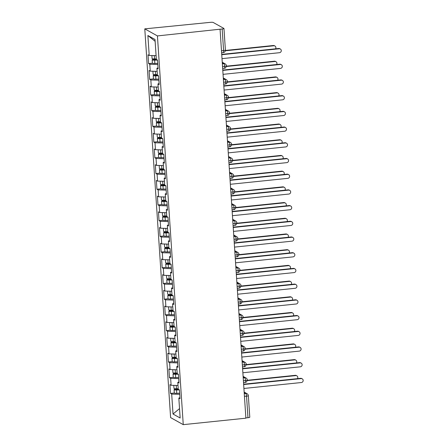 <?xml version="1.0" encoding="UTF-8"?>
<svg xmlns="http://www.w3.org/2000/svg" width="447" height="447" viewBox="0 0 447 447"><rect width="100%" height="100%" fill="white"/><g stroke="black" fill="none" stroke-linecap="round" stroke-linejoin="round"><path stroke-width="0.67" d="M221.488 50.757L223.589 50.539L222.159 28.982A2.391 0.369 -3.8 0 0 223.964 28.502A2.391 0.369 -3.8 0 0 223.897 28.424L213.158 22.434A2.391 0.369 -3.8 0 0 210.269 22.35L144.783 28.859L170.603 417.587L183.253 424.65L157.433 35.922L144.783 28.859M170.508 393.416L171.698 394.081L173.023 414.028L180.158 418.006L178.828 398.059L180.018 398.724L179.437 389.924L178.247 389.264L177.789 382.353L178.973 383.018L178.392 374.217L177.202 373.558L176.744 366.646L177.934 367.311L177.347 358.516L176.157 357.851L175.699 350.94L176.889 351.605L176.308 342.81L175.118 342.145L174.66 335.233L175.844 335.898L175.263 327.103L174.073 326.439L173.615 319.527L174.805 320.192L174.218 311.397L173.028 310.732L172.57 303.82L173.76 304.485L173.173 295.69L171.989 295.026L171.531 288.114L172.715 288.779L172.134 279.984L170.944 279.319L170.486 272.407L171.676 273.072L171.089 264.278L169.899 263.613L169.441 256.701L170.631 257.366L170.044 248.571L168.86 247.906L168.396 240.994L169.586 241.659L169.005 232.865L167.815 232.2L167.357 225.288L168.541 225.953L167.96 217.158L166.77 216.493L166.312 209.582L167.502 210.246L166.915 201.452L165.725 200.787L165.267 193.881L166.457 194.54L165.871 185.745L164.686 185.08L164.228 178.174L165.412 178.834L164.831 170.039L163.641 169.374L163.183 162.468L164.373 163.127L163.786 154.332L162.596 153.673L162.138 146.761L163.328 147.421L162.742 138.626L161.557 137.967L161.093 131.055L162.283 131.714L161.702 122.919L160.512 122.26L160.054 115.348L161.244 116.013L160.657 107.213L159.467 106.554L159.009 99.642L160.199 100.307L159.613 91.506L158.428 90.847L157.964 83.935L159.154 84.6L158.573 75.806L157.383 75.141L156.925 68.229L158.109 68.894L157.528 60.099L156.338 59.434L155.014 39.487L147.879 35.509L149.209 55.456L148.018 54.791L148.6 63.586L149.79 64.251L150.248 71.162L149.063 70.497L149.644 79.292L150.835 79.957L151.293 86.869L150.103 86.204L150.689 94.999L151.879 95.664L152.338 102.57L151.147 101.91L151.729 110.705L152.919 111.37L153.377 118.276L152.192 117.617L152.773 126.412L153.964 127.077L154.422 133.983L153.232 133.323L153.818 142.118L155.008 142.777L155.467 149.689L154.276 149.03L154.863 157.825L156.048 158.484L156.511 165.396L155.321 164.736L155.902 173.531L157.093 174.19L157.551 181.102L156.361 180.437L156.947 189.237L158.137 189.897L158.596 196.809L157.405 196.144L157.992 204.944L159.177 205.603L159.64 212.515L158.45 211.85L159.031 220.65L160.222 221.31L160.68 228.221L159.495 227.557L160.076 236.351L161.266 237.016L161.725 243.928L160.534 243.263L161.121 252.058L162.311 252.723L162.769 259.634L161.579 258.969L162.166 267.764L163.351 268.429L163.809 275.341L162.624 274.676L163.205 283.471L164.395 284.136L164.854 291.047L163.663 290.382L164.25 299.177L165.44 299.842L165.898 306.754L164.708 306.089L165.295 314.884L166.48 315.548L166.943 322.46L165.753 321.795L166.334 330.59L167.524 331.255L167.983 338.167L166.792 337.502L167.379 346.296L168.569 346.961L169.027 353.873L167.837 353.208L168.424 362.003L169.609 362.668L170.072 369.58L168.882 368.915L169.463 377.709L170.653 378.374L171.112 385.28L169.927 384.621L170.508 393.416L174.313 393.025M171.112 385.28L177.995 385.476M170.653 378.374L178.683 378.598M178.828 398.059L179.951 397.696M170.072 369.58L176.951 369.77M169.609 362.668L177.638 362.891M177.789 382.353L178.906 381.989M169.027 353.873L175.906 354.063M168.569 346.961L176.599 347.185M176.744 366.646L177.867 366.283M167.983 338.167L174.866 338.362M167.524 331.255L175.554 331.484M175.699 350.94L176.822 350.577M166.943 322.46L173.822 322.656M166.48 315.548L174.509 315.778M174.66 335.233L175.777 334.87M165.898 306.754L172.777 306.949M165.44 299.842L173.464 300.071M173.615 319.527L174.732 319.169M164.854 291.047L171.737 291.243M164.395 284.136L172.425 284.365M172.57 303.82L173.693 303.463M163.809 275.341L170.693 275.536M163.351 268.429L171.38 268.658M171.531 288.114L172.648 287.756M162.769 259.634L169.648 259.83M162.311 252.723L170.335 252.952M170.486 272.407L171.603 272.05M161.725 243.928L168.608 244.123M161.266 237.016L169.296 237.245M169.441 256.701L170.564 256.343M160.68 228.221L167.564 228.417M160.222 221.31L168.251 221.539M168.396 240.994L169.519 240.637M159.64 212.515L166.519 212.711M159.177 205.603L167.206 205.832M167.357 225.288L168.474 224.93M158.596 196.809L165.474 197.004M158.137 189.897L166.167 190.126M166.312 209.582L167.435 209.224M157.551 181.102L164.435 181.298M157.093 174.19L165.122 174.419M165.267 193.881L166.39 193.517M156.511 165.396L163.39 165.591M156.048 158.484L164.077 158.713M164.228 178.174L165.345 177.811M155.467 149.689L162.345 149.885M155.008 142.777L163.032 143.006M163.183 162.468L164.3 162.105M154.422 133.983L161.306 134.178M153.964 127.077L161.993 127.3M162.138 146.761L163.261 146.398M153.377 118.276L160.261 118.472M152.919 111.37L160.948 111.594M161.093 131.055L162.216 130.692M152.338 102.57L159.216 102.765M151.879 95.664L159.903 95.887M160.054 115.348L161.171 114.985M151.293 86.869L158.177 87.059M150.835 79.957L158.864 80.181M159.009 99.642L160.132 99.279M150.248 71.162L157.132 71.352M149.79 64.251L157.819 64.474M157.964 83.935L159.087 83.572M222.159 28.982L157.433 35.922M149.209 55.456L156.087 55.651M147.879 35.509L155.137 41.314M156.925 68.229L158.042 67.866M220.069 29.452L245.889 418.18L183.253 424.65M247.973 417.71L246.543 396.154A2.391 0.369 176.2 0 0 248.353 395.673L249.784 417.23A2.391 0.369 176.2 0 1 247.973 417.71L245.872 417.928M173.023 414.028L179.532 408.608M171.698 394.081L179.728 394.304M148.6 63.586L152.405 63.195M222.355 63.809L223.908 63.647A2.391 0.548 84.1 0 1 224.634 66.324A2.391 0.548 84.1 0 1 224.305 68.302C224.372 67.883 225.405 69.279 226.445 65.849A2.391 0.369 176.2 0 1 226.445 65.849A2.391 0.369 176.2 0 1 224.634 66.324L222.533 66.542M149.644 79.292L153.45 78.901M150.689 94.999L154.489 94.608M151.729 110.705L155.534 110.314M152.773 126.412L156.579 126.02M153.818 142.118L157.618 141.721M154.863 157.825L158.663 157.428M155.902 173.531L159.708 173.134M156.947 189.237L160.752 188.841M157.992 204.944L161.792 204.547M159.031 220.65L162.837 220.254M160.076 236.351L163.881 235.96M161.121 252.058L164.921 251.667M162.166 267.764L165.966 267.373M163.205 283.471L167.01 283.08M164.25 299.177L168.05 298.786M165.295 314.884L169.095 314.492M166.334 330.59L170.139 330.199M167.379 346.296L171.184 345.905M168.424 362.003L172.224 361.612M169.463 377.709L173.268 377.318M223.399 79.516L224.947 79.354A2.391 0.548 84.1 0 1 225.679 82.03A2.391 0.548 84.1 0 1 225.344 84.008C225.411 83.589 226.445 84.986 227.489 81.555A2.391 0.369 176.2 0 1 227.489 81.555A2.391 0.369 176.2 0 1 225.679 82.03L223.578 82.248M224.439 95.222L225.992 95.06A2.391 0.548 84.1 0 1 226.724 97.737A2.391 0.548 84.1 0 1 226.389 99.715C226.456 99.295 227.489 100.692 228.534 97.262A2.391 0.369 176.2 0 1 228.534 97.262A2.391 0.369 176.2 0 1 226.724 97.737L224.623 97.954M225.484 110.923L227.037 110.767A2.391 0.548 84.1 0 1 227.769 113.443A2.391 0.548 84.1 0 1 227.434 115.421C227.501 115.002 228.534 116.399 229.574 112.962L229.574 112.962A2.391 0.369 176.2 0 1 227.769 113.443L225.662 113.661M226.528 126.63L228.076 126.473A2.391 0.548 84.1 0 1 228.808 129.149A2.391 0.548 84.1 0 1 228.473 131.127C228.546 130.708 229.579 132.105 230.618 128.669L230.618 128.669A2.391 0.369 176.2 0 1 228.808 129.149L226.707 129.367M227.568 142.336L229.121 142.18A2.391 0.548 84.1 0 1 229.853 144.856A2.391 0.548 84.1 0 1 229.518 146.834C229.585 146.415 230.618 147.812 231.663 144.375L231.663 144.375A2.391 0.369 176.2 0 1 229.853 144.856L227.752 145.074M228.613 158.042L230.166 157.886A2.391 0.548 84.1 0 1 230.898 160.562A2.391 0.548 84.1 0 1 230.563 162.54C230.63 162.121 231.663 163.518 232.703 160.082L232.703 160.082A2.391 0.369 176.2 0 1 230.898 160.562L228.797 160.78M229.657 173.749L231.205 173.592A2.391 0.548 84.1 0 1 231.937 176.269A2.391 0.548 84.1 0 1 231.607 178.247C231.675 177.828 232.708 179.225 233.747 175.788L233.747 175.788A2.391 0.369 176.2 0 1 231.937 176.269L229.836 176.487M230.697 189.455L232.25 189.299A2.391 0.548 84.1 0 1 232.982 191.975A2.391 0.548 84.1 0 1 232.647 193.953C232.714 193.534 233.747 194.926 234.792 191.495L234.792 191.495A2.391 0.369 176.2 0 1 232.982 191.975L230.881 192.188M231.742 205.162L233.295 205A2.391 0.548 84.1 0 1 234.027 207.682A2.391 0.548 84.1 0 1 233.692 209.66C233.759 209.235 234.792 210.632 235.837 207.201L235.837 207.201A2.391 0.369 176.2 0 1 234.027 207.682L231.926 207.894M232.786 220.868L234.34 220.706A2.391 0.548 84.1 0 1 235.066 223.388A2.391 0.548 84.1 0 1 234.736 225.361C234.804 224.942 235.837 226.338 236.876 222.908L236.876 222.908A2.391 0.369 176.2 0 1 235.066 223.388L232.965 223.601M233.831 236.575L235.379 236.413A2.391 0.548 84.1 0 1 236.111 239.089A2.391 0.548 84.1 0 1 235.776 241.067C235.843 240.648 236.876 242.045 237.921 238.614L237.921 238.614A2.391 0.369 176.2 0 1 236.111 239.089L234.01 239.307M234.871 252.281L236.424 252.119A2.391 0.548 84.1 0 1 237.156 254.796A2.391 0.548 84.1 0 1 236.821 256.774C236.888 256.354 237.921 257.751 238.966 254.321L238.966 254.321A2.391 0.369 176.2 0 1 237.156 254.796L235.055 255.013M235.915 267.988L237.469 267.826A2.391 0.548 84.1 0 1 238.201 270.502A2.391 0.548 84.1 0 1 237.865 272.48C237.933 272.061 238.966 273.458 240.005 270.027L240.005 270.027A2.391 0.369 176.2 0 1 238.201 270.502L236.094 270.72M236.96 283.694L238.508 283.532A2.391 0.548 84.1 0 1 239.24 286.209A2.391 0.548 84.1 0 1 238.905 288.186C238.977 287.767 240.011 289.164 241.05 285.734L241.05 285.734A2.391 0.369 176.2 0 1 239.24 286.209L237.139 286.426M238 299.401L239.553 299.239A2.391 0.548 84.1 0 1 240.285 301.915A2.391 0.548 84.1 0 1 239.95 303.893C240.017 303.474 241.05 304.871 242.095 301.44A2.391 0.369 176.2 0 1 242.095 301.44A2.391 0.369 176.2 0 1 240.285 301.915L238.184 302.133M239.044 315.107L240.598 314.945A2.391 0.548 84.1 0 1 241.33 317.621A2.391 0.548 84.1 0 1 240.994 319.599C241.062 319.18 242.095 320.577 243.14 317.147A2.391 0.369 176.2 0 1 243.14 317.147A2.391 0.369 176.2 0 1 241.33 317.621L239.229 317.839M240.089 330.814L241.637 330.651A2.391 0.548 84.1 0 1 242.369 333.328A2.391 0.548 84.1 0 1 242.039 335.306C242.106 334.887 243.14 336.284 244.179 332.853A2.391 0.369 176.2 0 1 244.179 332.853A2.391 0.369 176.2 0 1 242.369 333.328L240.268 333.546M241.129 346.52L242.682 346.358A2.391 0.548 84.1 0 1 243.414 349.034A2.391 0.548 84.1 0 1 243.079 351.012C243.146 350.593 244.179 351.99 245.224 348.559A2.391 0.369 176.2 0 1 245.224 348.559A2.391 0.369 176.2 0 1 243.414 349.034L241.313 349.252M242.173 362.226L243.727 362.064A2.391 2.296 -60.8 0 1 245.045 362.333A2.391 2.391 0 0 1 246.269 364.26A2.391 0.369 176.2 0 1 246.269 364.266A2.391 0.369 176.2 0 1 244.459 364.741L242.358 364.959M243.218 377.933L244.772 377.771A2.391 0.548 84.1 0 1 245.504 380.447A2.391 0.548 84.1 0 1 245.168 382.425C245.235 382.006 246.269 383.403 247.308 379.972A2.391 0.369 176.2 0 1 247.308 379.972A2.391 0.369 176.2 0 1 245.504 380.447L243.397 380.665M222.008 58.635L279.47 52.701A1.989 1.917 119.2 0 0 280.314 48.997A1.989 1.917 119.2 0 0 279.213 48.773L278.71 48.494A1.989 1.917 -60.8 0 1 279.811 48.717L280.314 48.997M221.729 54.383L278.71 48.494M221.751 54.707L279.213 48.773M156.942 59.769L154.265 59.753L156.333 59.362M157.5 60.082L154.628 60.166A3.185 0.492 176.2 0 1 152.259 59.959A3.185 0.492 176.2 0 1 152.17 59.853L152.388 63.15A3.185 0.492 -3.8 0 0 152.483 63.256A3.185 0.492 -3.8 0 0 154.852 63.463L157.746 63.379M152.17 59.853A3.185 0.492 176.2 0 1 154.561 59.216L156.31 59.032M156.299 58.859L154.545 58.909A3.185 0.492 176.2 0 1 152.181 58.702A3.185 0.492 176.2 0 1 152.086 58.596L151.879 55.529M273.843 45.778L273.346 45.499A1.989 1.917 -60.8 0 1 274.447 45.723L274.944 46.002A1.989 1.917 119.2 0 0 273.843 45.778L225.333 50.79M275.553 48.818A1.989 1.917 119.2 0 0 274.944 46.002M152.522 55.545A3.185 0.492 -3.8 0 0 154.327 55.612L154.533 55.607M273.346 45.499L225.389 50.455M223.053 74.342L280.515 68.402A1.989 1.917 119.2 0 0 281.353 64.703A1.989 1.917 119.2 0 0 280.252 64.48L279.755 64.2A1.989 1.917 -60.8 0 1 280.856 64.424L281.353 64.703M222.768 70.09L279.755 64.2M222.79 70.414L280.252 64.48M224.098 90.048L281.56 84.109A1.989 1.917 119.2 0 0 282.398 80.41A1.989 1.917 119.2 0 0 281.297 80.186L280.8 79.907A1.989 1.917 -60.8 0 1 281.901 80.13L282.398 80.41M223.813 85.796L280.8 79.907M223.835 86.12L281.297 80.186M225.137 105.755L282.599 99.815A1.989 1.917 119.2 0 0 283.443 96.116A1.989 1.917 119.2 0 0 282.342 95.893L281.839 95.613A1.989 1.917 -60.8 0 1 282.94 95.837L283.443 96.116M224.858 101.497L281.839 95.613M224.88 101.827L282.342 95.893M226.182 121.461L283.644 115.522A1.989 1.917 119.2 0 0 284.482 111.823A1.989 1.917 119.2 0 0 283.381 111.599L282.884 111.32A1.989 1.917 -60.8 0 1 283.985 111.543L284.482 111.823M225.903 117.203L282.884 111.32M225.919 117.533L283.381 111.599M157.987 75.476L155.31 75.459L157.378 75.062M158.545 75.789L155.673 75.873A3.185 0.492 176.2 0 1 153.304 75.666A3.185 0.492 176.2 0 1 153.209 75.554L153.433 78.856A3.185 0.492 -3.8 0 0 153.522 78.963A3.185 0.492 -3.8 0 0 155.891 79.169L158.791 79.085M153.209 75.554A3.185 0.492 176.2 0 1 155.606 74.917L157.355 74.738M157.344 74.565L155.59 74.615A3.185 0.492 176.2 0 1 153.22 74.409A3.185 0.492 176.2 0 1 153.125 74.303L152.924 71.235M274.883 61.485L274.385 61.205A1.989 1.917 -60.8 0 1 275.486 61.429L275.983 61.708A1.989 1.917 119.2 0 0 274.883 61.485L226.378 66.497M276.598 64.524A1.989 1.917 119.2 0 0 275.983 61.708M153.567 71.252A3.185 0.492 -3.8 0 0 155.372 71.319L155.578 71.313M274.385 61.205L226.433 66.156M159.031 91.182L156.355 91.166L158.422 90.769M159.59 91.495L156.718 91.579A3.185 0.492 176.2 0 1 154.349 91.372A3.185 0.492 176.2 0 1 154.254 91.261L154.472 94.563A3.185 0.492 -3.8 0 0 154.567 94.669A3.185 0.492 -3.8 0 0 156.936 94.876L159.83 94.792M154.254 91.261A3.185 0.492 176.2 0 1 156.651 90.624L158.4 90.445M158.389 90.272L156.634 90.322A3.185 0.492 176.2 0 1 154.265 90.115A3.185 0.492 176.2 0 1 154.17 90.009L153.969 86.941M275.928 77.191L275.43 76.912A1.989 1.917 -60.8 0 1 276.531 77.135L277.028 77.415A1.989 1.917 119.2 0 0 275.928 77.191L227.422 82.198M277.637 80.231A1.989 1.917 119.2 0 0 277.028 77.415M154.606 86.958A3.185 0.492 -3.8 0 0 156.416 87.025L156.618 87.02M275.43 76.912L227.478 81.862M160.071 106.889L157.4 106.872L159.462 106.475M160.629 107.202L157.757 107.286A3.185 0.492 176.2 0 1 155.394 107.079A3.185 0.492 176.2 0 1 155.299 106.967L155.517 110.269A3.185 0.492 -3.8 0 0 155.612 110.375A3.185 0.492 -3.8 0 0 157.981 110.582L160.875 110.498M155.299 106.967A3.185 0.492 176.2 0 1 157.69 106.33L159.439 106.151M159.428 105.978L157.674 106.028A3.185 0.492 176.2 0 1 155.31 105.822A3.185 0.492 176.2 0 1 155.215 105.71L155.008 102.648M276.972 92.898L276.475 92.618A1.989 1.917 -60.8 0 1 277.576 92.842L278.073 93.121A1.989 1.917 119.2 0 0 276.972 92.898L228.467 97.904M278.682 95.937A1.989 1.917 119.2 0 0 278.073 93.121M155.651 102.665A3.185 0.492 -3.8 0 0 157.456 102.732L157.662 102.721M276.475 92.618L228.523 97.569M161.116 122.595L158.439 122.573L160.507 122.182M161.674 122.908L158.802 122.992A3.185 0.492 176.2 0 1 156.433 122.785A3.185 0.492 176.2 0 1 156.344 122.674L156.562 125.976A3.185 0.492 -3.8 0 0 156.657 126.082A3.185 0.492 -3.8 0 0 159.02 126.289L161.92 126.205M156.344 122.674A3.185 0.492 176.2 0 1 158.735 122.037L160.484 121.858M160.473 121.685L158.719 121.735A3.185 0.492 176.2 0 1 156.349 121.528A3.185 0.492 176.2 0 1 156.26 121.416L156.053 118.354M278.017 108.599L277.514 108.325A1.989 1.917 -60.8 0 1 278.615 108.548L279.118 108.828A1.989 1.917 119.2 0 0 278.017 108.599L229.507 113.611M279.727 111.644A1.989 1.917 119.2 0 0 279.118 108.828M156.696 118.371A3.185 0.492 -3.8 0 0 158.501 118.433L158.707 118.427M277.514 108.325L229.568 113.275M227.227 137.168L284.689 131.228A1.989 1.917 119.2 0 0 285.527 127.529A1.989 1.917 119.2 0 0 284.426 127.3L283.929 127.026A1.989 1.917 -60.8 0 1 285.03 127.25L285.527 127.529M226.942 132.91L283.929 127.026M226.964 133.24L284.426 127.3M162.16 138.302L159.484 138.279L161.551 137.888M162.719 138.615L159.847 138.699A3.185 0.492 176.2 0 1 157.478 138.492A3.185 0.492 176.2 0 1 157.383 138.38L157.601 141.682A3.185 0.492 -3.8 0 0 157.696 141.788A3.185 0.492 -3.8 0 0 160.065 141.995L162.959 141.911M157.383 138.38A3.185 0.492 176.2 0 1 159.78 137.743L161.529 137.564M161.518 137.391L159.763 137.441A3.185 0.492 176.2 0 1 157.394 137.235A3.185 0.492 176.2 0 1 157.299 137.123L157.098 134.061M279.057 124.305L278.559 124.031A1.989 1.917 -60.8 0 1 279.66 124.255L280.157 124.534A1.989 1.917 119.2 0 0 279.057 124.305L230.551 129.317M280.772 127.35A1.989 1.917 119.2 0 0 280.157 124.534M157.741 134.078A3.185 0.492 -3.8 0 0 159.545 134.139L159.747 134.134M278.559 124.031L230.607 128.982M228.272 152.874L285.728 146.934A1.989 1.917 119.2 0 0 286.572 143.236A1.989 1.917 119.2 0 0 285.471 143.006L284.974 142.733A1.989 1.917 -60.8 0 1 286.074 142.956L286.572 143.236M227.987 148.616L284.974 142.733M228.009 148.946L285.471 143.006M163.2 154.008L160.529 153.986L162.591 153.595M163.758 154.321L160.892 154.405A3.185 0.492 176.2 0 1 158.523 154.193A3.185 0.492 176.2 0 1 158.428 154.086L158.646 157.389A3.185 0.492 -3.8 0 0 158.741 157.495A3.185 0.492 -3.8 0 0 161.11 157.702L164.004 157.618M158.428 154.086A3.185 0.492 176.2 0 1 160.819 153.45L162.574 153.271M162.557 153.097L160.808 153.148A3.185 0.492 176.2 0 1 158.439 152.941A3.185 0.492 176.2 0 1 158.344 152.829L158.143 149.767M280.101 140.012L279.604 139.738A1.989 1.917 -60.8 0 1 280.705 139.961L281.202 140.235A1.989 1.917 119.2 0 0 280.101 140.012L231.596 145.024M281.811 143.057A1.989 1.917 119.2 0 0 281.202 140.235M158.78 149.784A3.185 0.492 -3.8 0 0 160.585 149.846L160.791 149.84M279.604 139.738L231.652 144.688M229.311 168.58L286.773 162.641A1.989 1.917 119.2 0 0 287.617 158.942A1.989 1.917 119.2 0 0 286.516 158.713L286.013 158.439A1.989 1.917 -60.8 0 1 287.114 158.663L287.617 158.942M229.032 164.323L286.013 158.439M229.054 164.652L286.516 158.713M164.245 169.715L161.568 169.692L163.636 169.301M164.803 170.028L161.931 170.106A3.185 0.492 176.2 0 1 159.562 169.899A3.185 0.492 176.2 0 1 159.473 169.793L159.691 173.09A3.185 0.492 -3.8 0 0 159.786 173.201A3.185 0.492 -3.8 0 0 162.149 173.408L165.049 173.324M159.473 169.793A3.185 0.492 176.2 0 1 161.864 169.156L163.613 168.972M163.602 168.804L161.848 168.854A3.185 0.492 176.2 0 1 159.478 168.648A3.185 0.492 176.2 0 1 159.389 168.536L159.182 165.474M281.146 155.718L280.643 155.444A1.989 1.917 -60.8 0 1 281.744 155.668L282.247 155.942A1.989 1.917 119.2 0 0 281.146 155.718L232.636 160.73M282.856 158.763A1.989 1.917 119.2 0 0 282.247 155.942M159.825 165.491A3.185 0.492 -3.8 0 0 161.63 165.552L161.836 165.546M280.643 155.444L232.697 160.395M230.356 184.287L287.818 178.347A1.989 1.917 119.2 0 0 288.656 174.643A1.989 1.917 119.2 0 0 287.555 174.419L287.058 174.146A1.989 1.917 -60.8 0 1 288.159 174.369L288.656 174.643M230.071 180.029L287.058 174.146M230.093 180.359L287.555 174.419M165.289 185.421L162.613 185.399L164.68 185.008M165.848 185.734L162.976 185.812A3.185 0.492 176.2 0 1 160.607 185.606A3.185 0.492 176.2 0 1 160.512 185.499L160.736 188.796A3.185 0.492 -3.8 0 0 160.825 188.908A3.185 0.492 -3.8 0 0 163.194 189.115L166.094 189.031M160.512 185.499A3.185 0.492 176.2 0 1 162.909 184.862L164.658 184.678M164.647 184.505L162.892 184.561A3.185 0.492 176.2 0 1 160.523 184.348A3.185 0.492 176.2 0 1 160.428 184.242L160.227 181.18M282.186 171.424L281.688 171.145A1.989 1.917 -60.8 0 1 282.789 171.374L283.286 171.648A1.989 1.917 119.2 0 0 282.186 171.424L233.68 176.436M283.901 174.47A1.989 1.917 119.2 0 0 283.286 171.648M160.87 181.197A3.185 0.492 -3.8 0 0 162.674 181.258L162.881 181.253M281.688 171.145L233.736 176.101M231.401 199.988L288.863 194.054A1.989 1.917 119.2 0 0 289.701 190.349A1.989 1.917 119.2 0 0 288.6 190.126L288.103 189.846A1.989 1.917 -60.8 0 1 289.203 190.076L289.701 190.349M231.116 195.736L288.103 189.846M231.138 196.065L288.6 190.126M166.329 201.128L163.658 201.105L165.725 200.714M166.893 201.435L164.021 201.519A3.185 0.492 176.2 0 1 161.652 201.312A3.185 0.492 176.2 0 1 161.557 201.206L161.775 204.502A3.185 0.492 -3.8 0 0 161.87 204.614A3.185 0.492 -3.8 0 0 164.239 204.821L167.133 204.737M161.557 201.206A3.185 0.492 176.2 0 1 163.948 200.569L165.703 200.385M165.692 200.211L163.937 200.267A3.185 0.492 176.2 0 1 161.568 200.055A3.185 0.492 176.2 0 1 161.473 199.949L161.272 196.887M283.23 187.131L282.733 186.852A1.989 1.917 -60.8 0 1 283.834 187.081L284.331 187.354A1.989 1.917 119.2 0 0 283.23 187.131L234.725 192.143M284.94 190.176A1.989 1.917 119.2 0 0 284.331 187.354M161.909 196.903A3.185 0.492 -3.8 0 0 163.714 196.965L163.92 196.959M282.733 186.852L234.781 191.808M232.44 215.694L289.902 209.76A1.989 1.917 119.2 0 0 290.746 206.056A1.989 1.917 119.2 0 0 289.645 205.832L289.142 205.553A1.989 1.917 -60.8 0 1 290.243 205.782L290.746 206.056M232.161 211.442L289.142 205.553M232.183 211.772L289.645 205.832M167.374 216.834L164.697 216.812L166.765 216.421M167.932 217.141L165.06 217.225A3.185 0.492 176.2 0 1 162.697 217.018A3.185 0.492 176.2 0 1 162.602 216.912L162.82 220.209A3.185 0.492 -3.8 0 0 162.915 220.321A3.185 0.492 -3.8 0 0 165.284 220.527L168.178 220.444M162.602 216.912A3.185 0.492 176.2 0 1 164.993 216.275L166.742 216.091M166.731 215.918L164.977 215.968A3.185 0.492 176.2 0 1 162.613 215.761A3.185 0.492 176.2 0 1 162.518 215.655L162.311 212.593M284.275 202.837L283.778 202.558A1.989 1.917 -60.8 0 1 284.879 202.782L285.376 203.061A1.989 1.917 119.2 0 0 284.275 202.837L235.765 207.849M285.985 205.883A1.989 1.917 119.2 0 0 285.376 203.061M162.954 212.61A3.185 0.492 -3.8 0 0 164.759 212.671L164.965 212.666M283.778 202.558L235.826 207.514M233.485 231.401L290.947 225.467A1.989 1.917 119.2 0 0 291.785 221.762A1.989 1.917 119.2 0 0 290.684 221.539L290.187 221.259A1.989 1.917 -60.8 0 1 291.288 221.488L291.785 221.762M233.205 227.149L290.187 221.259M233.222 227.478L290.684 221.539M168.418 232.541L165.742 232.518L167.809 232.127M168.977 232.848L166.105 232.932A3.185 0.492 176.2 0 1 163.736 232.725A3.185 0.492 176.2 0 1 163.641 232.619L163.865 235.915A3.185 0.492 -3.8 0 0 163.954 236.022A3.185 0.492 -3.8 0 0 166.323 236.234L169.223 236.15M163.641 232.619A3.185 0.492 176.2 0 1 166.038 231.982L167.787 231.797M167.776 231.624L166.021 231.675A3.185 0.492 176.2 0 1 163.652 231.468A3.185 0.492 176.2 0 1 163.563 231.362L163.356 228.3M285.32 218.544L284.817 218.265A1.989 1.917 -60.8 0 1 285.918 218.488L286.415 218.767A1.989 1.917 119.2 0 0 285.32 218.544L236.809 223.556M287.03 221.589A1.989 1.917 119.2 0 0 286.415 218.767M163.999 228.316A3.185 0.492 -3.8 0 0 165.803 228.378L166.01 228.372M284.817 218.265L236.865 223.221M234.53 247.107L291.992 241.173A1.989 1.917 119.2 0 0 292.83 237.469A1.989 1.917 119.2 0 0 291.729 237.245L291.232 236.966A1.989 1.917 -60.8 0 1 292.332 237.189L292.83 237.469M234.245 242.855L291.232 236.966M234.267 243.185L291.729 237.245M169.463 248.241L166.787 248.225L168.854 247.834M170.022 248.554L167.15 248.638A3.185 0.492 176.2 0 1 164.781 248.431A3.185 0.492 176.2 0 1 164.686 248.325L164.904 251.622A3.185 0.492 -3.8 0 0 164.999 251.728A3.185 0.492 -3.8 0 0 167.368 251.94L170.262 251.857M164.686 248.325A3.185 0.492 176.2 0 1 167.083 247.688L168.832 247.504M168.821 247.331L167.066 247.381A3.185 0.492 176.2 0 1 164.697 247.174A3.185 0.492 176.2 0 1 164.602 247.068L164.401 244.006M286.359 234.25L285.862 233.971A1.989 1.917 -60.8 0 1 286.963 234.194L287.46 234.474A1.989 1.917 119.2 0 0 286.359 234.25L237.854 239.262M288.075 237.296A1.989 1.917 119.2 0 0 287.46 234.474M165.038 244.023A3.185 0.492 -3.8 0 0 166.848 244.084L167.049 244.079M285.862 233.971L237.91 238.927M235.569 262.814L293.031 256.88A1.989 1.917 119.2 0 0 293.875 253.175A1.989 1.917 119.2 0 0 292.774 252.952L292.277 252.672A1.989 1.917 -60.8 0 1 293.377 252.896L293.875 253.175M235.29 258.562L292.277 252.672M235.312 258.891L292.774 252.952M170.503 263.948L167.832 263.931L169.894 263.54M171.061 264.261L168.189 264.345A3.185 0.492 176.2 0 1 165.826 264.138A3.185 0.492 176.2 0 1 165.731 264.032L165.949 267.328A3.185 0.492 -3.8 0 0 166.044 267.435A3.185 0.492 -3.8 0 0 168.413 267.641L171.307 267.557M165.731 264.032A3.185 0.492 176.2 0 1 168.122 263.395L169.871 263.21M169.86 263.037L168.111 263.087A3.185 0.492 176.2 0 1 165.742 262.881A3.185 0.492 176.2 0 1 165.647 262.775L165.44 259.707M287.404 249.957L286.907 249.677A1.989 1.917 -60.8 0 1 288.008 249.901L288.505 250.18A1.989 1.917 119.2 0 0 287.404 249.957L238.899 254.969M289.114 253.002A1.989 1.917 119.2 0 0 288.505 250.18M166.083 259.729A3.185 0.492 -3.8 0 0 167.888 259.791L168.094 259.785M286.907 249.677L238.955 254.634M236.614 278.52L294.076 272.586A1.989 1.917 119.2 0 0 294.914 268.882A1.989 1.917 119.2 0 0 293.813 268.658L293.316 268.379A1.989 1.917 -60.8 0 1 294.417 268.602L294.914 268.882M236.334 274.268L293.316 268.379M236.357 274.592L293.813 268.658M171.547 279.654L168.871 279.638L170.938 279.246M172.106 279.967L169.234 280.051A3.185 0.492 176.2 0 1 166.865 279.844A3.185 0.492 176.2 0 1 166.776 279.738L166.994 283.035A3.185 0.492 -3.8 0 0 167.089 283.141A3.185 0.492 -3.8 0 0 169.452 283.348L172.352 283.264M166.776 279.738A3.185 0.492 176.2 0 1 169.167 279.101L170.916 278.917M170.905 278.744L169.15 278.794A3.185 0.492 176.2 0 1 166.781 278.587A3.185 0.492 176.2 0 1 166.692 278.481L166.485 275.413M288.449 265.663L287.946 265.384A1.989 1.917 -60.8 0 1 289.047 265.607L289.55 265.887A1.989 1.917 119.2 0 0 288.449 265.663L239.938 270.675M290.159 268.708A1.989 1.917 119.2 0 0 289.55 265.887M167.128 275.436A3.185 0.492 -3.8 0 0 168.932 275.497L169.139 275.492M287.946 265.384L240 270.34M237.659 294.227L295.121 288.293A1.989 1.917 119.2 0 0 295.959 284.588A1.989 1.917 119.2 0 0 294.858 284.365L294.361 284.085A1.989 1.917 -60.8 0 1 295.461 284.309L295.959 284.588M237.374 289.974L294.361 284.085M237.396 290.299L294.858 284.365M172.592 295.361L169.916 295.344L171.983 294.953M173.151 295.674L170.279 295.758A3.185 0.492 176.2 0 1 167.91 295.551A3.185 0.492 176.2 0 1 167.815 295.445L168.033 298.741A3.185 0.492 -3.8 0 0 168.128 298.847A3.185 0.492 -3.8 0 0 170.497 299.054L173.391 298.97M167.815 295.445A3.185 0.492 176.2 0 1 170.212 294.808L171.961 294.623M171.95 294.45L170.195 294.5A3.185 0.492 176.2 0 1 167.826 294.294A3.185 0.492 176.2 0 1 167.731 294.187L167.53 291.12M289.488 281.37L288.991 281.09A1.989 1.917 -60.8 0 1 290.092 281.314L290.589 281.593A1.989 1.917 119.2 0 0 289.488 281.37L240.983 286.382M291.204 284.415A1.989 1.917 119.2 0 0 290.589 281.593M168.173 291.142A3.185 0.492 -3.8 0 0 169.977 291.204L170.178 291.198M288.991 281.09L241.039 286.046M238.704 309.933L296.165 303.999A1.989 1.917 119.2 0 0 297.004 300.295A1.989 1.917 119.2 0 0 295.903 300.071L295.406 299.792A1.989 1.917 -60.8 0 1 296.506 300.015L297.004 300.295M238.419 305.681L295.406 299.792M238.441 306.005L295.903 300.071M173.632 311.067L170.961 311.051L173.023 310.659M174.196 311.38L171.324 311.464A3.185 0.492 176.2 0 1 168.955 311.257A3.185 0.492 176.2 0 1 168.86 311.151L169.078 314.448A3.185 0.492 -3.8 0 0 169.173 314.554A3.185 0.492 -3.8 0 0 171.542 314.761L174.436 314.677M168.86 311.151A3.185 0.492 176.2 0 1 171.251 310.514L173.006 310.33M172.995 310.157L171.24 310.207A3.185 0.492 176.2 0 1 168.871 310A3.185 0.492 176.2 0 1 168.776 309.894L168.575 306.826M290.533 297.076L290.036 296.797A1.989 1.917 -60.8 0 1 291.137 297.02L291.634 297.3A1.989 1.917 119.2 0 0 290.533 297.076L242.028 302.088M292.243 300.121A1.989 1.917 119.2 0 0 291.634 297.3M169.212 306.849A3.185 0.492 -3.8 0 0 171.017 306.91L171.223 306.905M290.036 296.797L242.084 301.753M239.743 325.639L297.205 319.706A1.989 1.917 119.2 0 0 298.048 316.001A1.989 1.917 119.2 0 0 296.948 315.778L296.445 315.498A1.989 1.917 -60.8 0 1 297.546 315.722L298.048 316.001M239.463 321.387L296.445 315.498M239.486 321.711L296.948 315.778M174.676 326.774L172 326.757L174.067 326.366M175.235 327.087L172.363 327.17A3.185 0.492 176.2 0 1 169.994 326.964A3.185 0.492 176.2 0 1 169.905 326.858L170.123 330.154A3.185 0.492 -3.8 0 0 170.218 330.26A3.185 0.492 -3.8 0 0 172.581 330.467L175.481 330.383M169.905 326.858A3.185 0.492 176.2 0 1 172.296 326.221L174.045 326.036M174.034 325.863L172.279 325.913A3.185 0.492 176.2 0 1 169.916 325.707A3.185 0.492 176.2 0 1 169.821 325.6L169.614 322.533M291.578 312.783L291.081 312.503A1.989 1.917 -60.8 0 1 292.176 312.727L292.679 313.006A1.989 1.917 119.2 0 0 291.578 312.783L243.067 317.795M293.288 315.822A1.989 1.917 119.2 0 0 292.679 313.006M170.257 322.555A3.185 0.492 -3.8 0 0 172.061 322.617L172.268 322.611M291.081 312.503L243.129 317.459M240.788 341.346L298.25 335.412A1.989 1.917 119.2 0 0 299.088 331.708A1.989 1.917 119.2 0 0 297.987 331.484L297.49 331.205A1.989 1.917 -60.8 0 1 298.59 331.428L299.088 331.708M240.503 337.094L297.49 331.205M240.525 337.418L297.987 331.484M175.721 342.48L173.045 342.463L175.112 342.072M176.28 342.793L173.408 342.877A3.185 0.492 176.2 0 1 171.039 342.67A3.185 0.492 176.2 0 1 170.944 342.564L171.167 345.861A3.185 0.492 -3.8 0 0 171.257 345.967A3.185 0.492 -3.8 0 0 173.626 346.174L176.526 346.09M170.944 342.564A3.185 0.492 176.2 0 1 173.341 341.927L175.09 341.743M175.079 341.569L173.324 341.62A3.185 0.492 176.2 0 1 170.955 341.413A3.185 0.492 176.2 0 1 170.86 341.307L170.659 338.239M292.617 328.489L292.12 328.21A1.989 1.917 -60.8 0 1 293.221 328.433L293.718 328.713A1.989 1.917 119.2 0 0 292.617 328.489L244.112 333.501M294.333 331.529A1.989 1.917 119.2 0 0 293.718 328.713M171.302 338.256A3.185 0.492 -3.8 0 0 173.106 338.323L173.313 338.318M292.12 328.21L244.168 333.166M241.833 357.052L299.294 351.113A1.989 1.917 119.2 0 0 300.133 347.414A1.989 1.917 119.2 0 0 299.032 347.19L298.535 346.911A1.989 1.917 -60.8 0 1 299.635 347.135L300.133 347.414M241.548 352.8L298.535 346.911M241.57 353.124L299.032 347.19M176.761 358.187L174.09 358.17L176.157 357.773M177.325 358.5L174.453 358.583A3.185 0.492 176.2 0 1 172.084 358.377A3.185 0.492 176.2 0 1 171.989 358.271L172.207 361.567A3.185 0.492 -3.8 0 0 172.302 361.673A3.185 0.492 -3.8 0 0 174.671 361.88L177.565 361.796M171.989 358.271A3.185 0.492 176.2 0 1 174.38 357.628L176.135 357.449M176.124 357.276L174.369 357.326A3.185 0.492 176.2 0 1 172 357.119A3.185 0.492 176.2 0 1 171.905 357.013L171.704 353.946M293.662 344.196L293.165 343.916A1.989 1.917 -60.8 0 1 294.266 344.14L294.763 344.419A1.989 1.917 119.2 0 0 293.662 344.196L245.157 349.208M295.372 347.235A1.989 1.917 119.2 0 0 294.763 344.419M172.341 353.963A3.185 0.492 -3.8 0 0 174.151 354.03L174.352 354.024M293.165 343.916L245.213 348.867M242.872 372.759L300.334 366.819A1.989 1.917 119.2 0 0 301.177 363.12A1.989 1.917 119.2 0 0 300.077 362.897L299.574 362.618A1.989 1.917 -60.8 0 1 300.675 362.841L301.177 363.12M242.592 368.507L299.574 362.618M242.615 368.831L300.077 362.897M177.805 373.893L175.129 373.876L177.196 373.48M178.364 374.206L175.492 374.29A3.185 0.492 176.2 0 1 173.129 374.083A3.185 0.492 176.2 0 1 173.034 373.971L173.252 377.274A3.185 0.492 -3.8 0 0 173.347 377.38A3.185 0.492 -3.8 0 0 175.716 377.586L178.61 377.503M173.034 373.971A3.185 0.492 176.2 0 1 175.425 373.334L177.174 373.156M177.163 372.982L175.408 373.033A3.185 0.492 176.2 0 1 173.045 372.826A3.185 0.492 176.2 0 1 172.95 372.72L172.743 369.652M294.707 359.902L294.21 359.623A1.989 1.917 -60.8 0 1 295.311 359.846L295.808 360.126A1.989 1.917 119.2 0 0 294.707 359.902L246.202 364.908M296.417 362.942A1.989 1.917 119.2 0 0 295.808 360.126M173.386 369.669A3.185 0.492 -3.8 0 0 175.19 369.736L175.397 369.73M294.21 359.623L246.258 364.573M243.917 388.465L301.379 382.526A1.989 1.917 119.2 0 0 302.217 378.827A1.989 1.917 119.2 0 0 301.116 378.603L300.619 378.324A1.989 1.917 -60.8 0 1 301.719 378.548L302.217 378.827M243.637 384.208L300.619 378.324M243.654 384.537L301.116 378.603M178.85 389.6L176.174 389.583L178.241 389.186M179.409 389.913L176.537 389.996A3.185 0.492 176.2 0 1 174.168 389.79A3.185 0.492 176.2 0 1 174.073 389.678L174.296 392.98A3.185 0.492 -3.8 0 0 174.386 393.086A3.185 0.492 -3.8 0 0 176.755 393.293L179.655 393.209M174.073 389.678A3.185 0.492 176.2 0 1 176.47 389.041L178.219 388.862M178.208 388.689L176.453 388.739A3.185 0.492 176.2 0 1 174.084 388.532A3.185 0.492 176.2 0 1 173.995 388.426L173.788 385.359M295.752 375.609L295.249 375.329A1.989 1.917 -60.8 0 1 296.35 375.553L296.853 375.832A1.989 1.917 119.2 0 0 295.752 375.609L247.241 380.615M297.462 378.648A1.989 1.917 119.2 0 0 296.853 375.832M174.431 385.375A3.185 0.492 -3.8 0 0 176.235 385.443L176.442 385.437M295.249 375.329L247.297 380.28M221.623 52.763L223.26 52.595A2.391 0.548 84.1 0 0 223.589 50.539A2.391 0.369 -3.8 0 0 225.4 50.058L223.964 28.502M244.263 393.639L245.811 393.477A2.391 0.548 84.1 0 1 246.543 396.154L244.442 396.372M226.445 65.843A2.391 2.391 0 0 0 225.227 63.915A2.391 2.296 -60.8 0 0 223.908 63.647L222.282 62.742M227.489 81.55A2.391 2.391 0 0 0 226.271 79.622A2.391 2.296 -60.8 0 0 224.947 79.354L223.327 78.448M228.534 97.256A2.391 2.391 0 0 0 227.311 95.328A2.391 2.296 -60.8 0 0 225.992 95.06L224.372 94.155M229.574 112.962A2.391 2.391 0 0 0 228.356 111.035A2.391 2.296 -60.8 0 0 227.037 110.767L225.411 109.861M230.618 128.669A2.391 2.391 0 0 0 229.4 126.741A2.391 2.296 -60.8 0 0 228.076 126.473L226.456 125.568M231.663 144.375A2.391 2.391 0 0 0 230.44 142.448A2.391 2.296 -60.8 0 0 229.121 142.18L227.501 141.274M232.703 160.082A2.391 2.391 0 0 0 231.485 158.154A2.391 2.296 -60.8 0 0 230.166 157.886L228.54 156.981M233.747 175.788A2.391 2.391 0 0 0 232.529 173.861A2.391 2.296 -60.8 0 0 231.205 173.592L229.585 172.687M234.792 191.495A2.391 2.391 0 0 0 233.574 189.567A2.391 2.296 -60.8 0 0 232.25 189.299L230.63 188.394M235.837 207.201A2.391 2.391 0 0 0 234.614 205.274A2.391 2.296 -60.8 0 0 233.295 205L231.669 204.095M236.876 222.908A2.391 2.391 0 0 0 235.658 220.98A2.391 2.296 -60.8 0 0 234.34 220.706L232.714 219.801M237.921 238.614A2.391 2.391 0 0 0 236.703 236.686A2.391 2.296 -60.8 0 0 235.379 236.413L233.759 235.508M238.966 254.321A2.391 2.391 0 0 0 237.743 252.387A2.391 2.296 -60.8 0 0 236.424 252.119L234.804 251.214M240.005 270.027A2.391 2.391 0 0 0 238.787 268.094A2.391 2.296 -60.8 0 0 237.469 267.826L235.843 266.92M241.05 285.734A2.391 2.391 0 0 0 239.832 283.8A2.391 2.296 -60.8 0 0 238.508 283.532L236.888 282.627M242.095 301.434A2.391 2.391 0 0 0 240.872 299.507A2.391 2.296 -60.8 0 0 239.553 299.239L237.933 298.333M243.134 317.141A2.391 2.391 0 0 0 241.916 315.213A2.391 2.296 -60.8 0 0 240.598 314.945L238.972 314.04M244.179 332.847A2.391 2.391 0 0 0 242.961 330.92A2.391 2.296 -60.8 0 0 241.637 330.651L240.017 329.746M245.224 348.554A2.391 2.391 0 0 0 244.006 346.626A2.391 2.296 -60.8 0 0 242.682 346.358L241.062 345.453M242.486 366.886L244.123 366.719A2.391 0.548 84.1 0 0 244.459 364.741A2.391 0.548 84.1 0 0 243.727 362.064L242.106 361.159M247.308 379.967A2.391 2.391 0 0 0 246.09 378.039A2.391 2.296 -60.8 0 0 244.772 377.771L243.146 376.866M248.353 395.673A2.391 2.391 0 0 0 247.135 393.746A2.391 2.296 -60.8 0 0 245.811 393.477L244.191 392.572M154.545 58.909L154.327 55.612M155.092 59.825L155.07 59.49M154.852 63.463L154.628 60.166M155.59 74.615L155.372 71.319M156.137 75.532L156.115 75.197M155.891 79.169L155.673 75.873M156.634 90.322L156.416 87.025M157.182 91.238L157.16 90.903M156.936 94.876L156.718 91.579M157.674 106.028L157.456 102.732M158.227 106.945L158.204 106.609M157.981 110.582L157.757 107.286M158.719 121.735L158.501 118.433M159.266 122.646L159.244 122.316M159.02 126.289L158.802 122.992M159.763 137.441L159.545 134.139M160.311 138.352L160.289 138.022M160.065 141.995L159.847 138.699M160.808 153.148L160.585 149.846M161.356 154.059L161.333 153.729M161.11 157.702L160.892 154.405M161.848 168.854L161.63 165.552M162.395 169.765L162.373 169.435M162.149 173.408L161.931 170.106M162.892 184.561L162.674 181.258M163.44 185.471L163.418 185.142M163.194 189.115L162.976 185.812M163.937 200.267L163.714 196.965M164.485 201.178L164.462 200.848M164.239 204.821L164.021 201.519M164.977 215.968L164.759 212.671M165.524 216.884L165.507 216.555M165.284 220.527L165.06 217.225M166.021 231.675L165.803 228.378M166.569 232.591L166.547 232.256M166.323 236.234L166.105 232.932M167.066 247.381L166.848 244.084M167.614 248.297L167.591 247.962M167.368 251.94L167.15 248.638M168.111 263.087L167.888 259.791M168.659 264.004L168.636 263.669M168.413 267.641L168.189 264.345M169.15 278.794L168.932 275.497M169.698 279.71L169.676 279.375M169.452 283.348L169.234 280.051M170.195 294.5L169.977 291.204M170.743 295.417L170.72 295.081M170.497 299.054L170.279 295.758M171.24 310.207L171.017 306.91M171.788 311.123L171.765 310.788M171.542 314.761L171.324 311.464M172.279 325.913L172.061 322.617M172.827 326.83L172.805 326.494M172.581 330.467L172.363 327.17M173.324 341.62L173.106 338.323M173.872 342.536L173.849 342.201M173.626 346.174L173.408 342.877M174.369 357.326L174.151 354.03M174.917 358.243L174.894 357.907M174.671 361.88L174.453 358.583M175.408 373.033L175.19 369.736M175.962 373.949L175.939 373.614M175.716 377.586L175.492 374.29M176.453 388.739L176.235 385.443M177.001 389.655L176.978 389.32M176.755 393.293L176.537 389.996M225.227 63.915L222.248 62.256M223.26 52.595A2.391 2.391 0 0 0 225.4 50.058M226.271 79.622L223.293 77.962M224.305 68.302L222.662 68.469M227.311 95.328L224.338 93.669M225.344 84.008L223.707 84.176M228.356 111.035L225.377 109.375M226.389 99.715L224.752 99.882M229.4 126.741L226.422 125.082M227.434 115.421L225.791 115.589M230.44 142.448L227.467 140.788M228.473 131.127L226.836 131.295M231.485 158.154L228.512 156.495M229.518 146.834L227.881 147.002M232.529 173.861L229.551 172.201M230.563 162.54L228.92 162.708M233.574 189.567L230.596 187.908M231.607 178.247L229.965 178.414M234.614 205.274L231.641 203.614M232.647 193.953L231.01 194.121M235.658 220.98L232.68 219.315M233.692 209.66L232.054 209.827M236.703 236.686L233.725 235.021M234.736 225.361L233.094 225.534M237.743 252.387L234.77 250.728M235.776 241.067L234.139 241.24M238.787 268.094L235.815 266.434M236.821 256.774L235.183 256.947M239.832 283.8L236.854 282.141M237.865 272.48L236.223 272.653M240.872 299.507L237.899 297.847M238.905 288.186L237.268 288.36M241.916 315.213L238.944 313.554M239.95 303.893L238.312 304.066M242.961 330.92L239.983 329.26M240.994 319.599L239.357 319.767M244.006 346.626L241.028 344.967M242.039 335.306L240.397 335.473M245.045 362.333L242.073 360.673M243.079 351.012L241.441 351.18M246.09 378.039L243.112 376.38M244.123 366.719C244.191 366.3 245.224 367.697 246.269 364.266M247.135 393.746L244.157 392.086M245.168 382.425L243.526 382.593"/></g></svg>
